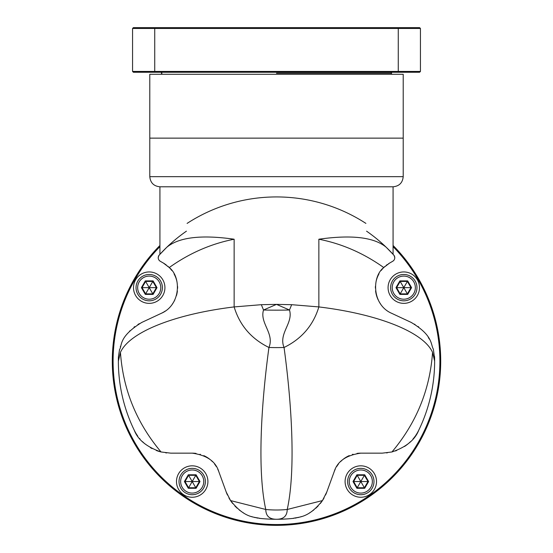 <?xml version="1.0" encoding="UTF-8"?>
<svg xmlns="http://www.w3.org/2000/svg" width="553" height="553" viewBox="0 0 553 553"><rect width="100%" height="100%" fill="white"/><g stroke="black" fill="none" stroke-linecap="round" stroke-linejoin="round"><path stroke-width="0.83" d="M187.101 223.398A164.213 164.213 0 0 1 365.899 223.398M160.474 253.703L159.928 254.29L159.928 186.79L393.072 186.79L393.072 254.29L392.512 253.689M137.78 436.165A40.549 40.549 0 0 1 134.324 430.358A158.13 158.13 0 0 1 118.37 361.137L120.45 352.365C129.492 332.146 174.513 314.159 234.14 306.922L261.327 304.689L276.5 304.378L291.673 304.689L318.86 306.922C378.487 314.159 423.508 332.146 432.55 352.365L434.63 361.137A158.13 158.13 0 0 1 418.676 430.358A40.549 40.549 0 0 1 415.607 435.612M335.249 469.186A28.383 28.383 0 0 0 334.136 471.833C337.289 461.402 346.178 455.181 360.805 453.156L382.22 453.156L391.939 451.974C406.026 447.149 414.937 439.946 418.676 430.358A158.13 158.13 0 0 0 434.61 358.489L434.527 356.485A40.549 40.549 0 0 1 434.61 358.489L433.358 349.164C430.573 344.581 433.324 335.581 411.204 322.427L391.794 313.371C372.155 305.035 371.547 276.956 383.754 267.541C363.57 253.184 341.941 243.742 318.86 239.221C351.819 234.555 374.284 237.251 386.27 247.322L390.045 251.083A158.13 158.13 0 0 0 386.678 247.709M390.114 251.152L392.056 253.198M391.628 252.735L391.006 252.085M389.423 250.447L388.337 249.348M387.681 248.698L387.197 248.214M156.236 450.453A40.549 40.549 0 0 0 161.061 451.974C146.898 447.08 137.987 439.87 134.324 430.358A158.13 158.13 0 0 1 118.39 358.489A40.549 40.549 0 0 1 118.473 356.491L118.37 361.137L118.473 356.485L119.531 349.62C122.296 345.839 118.197 336.929 141.796 322.427L161.206 313.371A28.383 28.383 0 0 0 165.236 311.076M294.044 518.279A40.549 40.549 0 0 1 292.917 518.417A158.13 158.13 0 0 1 260.083 518.417A40.549 40.549 0 0 1 258.956 518.279M324.086 497.894A40.549 40.549 0 0 1 322.44 500.583C308.256 518.438 299.014 516.723 292.917 518.41A158.13 158.13 0 0 1 260.083 518.417C253.986 516.723 244.744 518.438 230.56 500.583A40.549 40.549 0 0 1 228.914 497.894M158.994 260.117A4.058 4.058 0 0 0 160.252 261.251C157.985 259.696 157.66 257.622 159.271 255.016L166.73 247.322C178.778 237.244 201.251 234.541 234.14 239.221L234.14 306.922C239.712 325.33 251.318 338.851 268.945 347.478C260.567 408.867 257.587 472.621 265.772 509.479C265.875 516.004 269.456 519.267 276.5 519.267C283.544 519.267 287.118 516.004 287.228 509.479A91.231 75.706 180 0 1 265.772 509.479L230.56 500.583L226.191 491.956A40.549 40.549 0 0 0 227.449 495.018M160.951 253.191L162.893 251.152M166.412 247.626A158.13 158.13 0 0 0 162.948 251.09L166.73 247.322M166.743 247.309A158.13 158.13 0 0 1 186.43 231.168M366.57 231.168A158.13 158.13 0 0 1 386.257 247.309M386.27 247.322L393.729 255.016C395.34 257.622 395.015 259.696 392.748 261.251A4.058 4.058 0 0 0 394.006 260.117M120.319 346.814A40.549 40.549 0 0 1 120.436 346.441M129.554 331.233A40.549 40.549 0 0 1 130.024 330.742M133.971 327.217A40.549 40.549 0 0 1 134.732 326.636M137.877 324.521A40.549 40.549 0 0 1 139.37 323.657M393.964 255.299A4.058 4.058 0 0 1 394.648 256.73M394.738 257.18A4.058 4.058 0 0 1 394.697 258.541M158.303 258.541A4.058 4.058 0 0 1 158.262 257.173M158.352 256.73A4.058 4.058 0 0 1 159.029 255.306M172.329 304.115A28.383 28.383 0 0 0 174.789 299.961M176.462 295.585A28.383 28.383 0 0 0 177.389 291.051M177.589 288.313A28.383 28.383 0 0 0 177.568 286.413M176.995 281.857A28.383 28.383 0 0 0 175.972 278.194M175.785 277.682A28.383 28.383 0 0 0 174.057 273.922M171.845 270.521A28.383 28.383 0 0 0 167.746 266.159M166.239 264.942A28.383 28.383 0 0 0 165.333 264.293M164.773 263.912A28.383 28.383 0 0 0 163.405 263.069L169.246 267.541C189.375 253.205 211.011 243.762 234.14 239.221M166.605 452.942A40.549 40.549 0 0 1 165.713 452.838M152.082 448.587A40.549 40.549 0 0 1 150.457 447.695M145.259 444.114A40.549 40.549 0 0 1 142.439 441.605M139.964 438.964A40.549 40.549 0 0 1 139.501 438.411M196.039 453.419A28.383 28.383 0 0 0 192.195 453.156C206.877 455.216 215.767 461.444 218.864 471.833A28.383 28.383 0 0 0 217.758 469.207M216.327 466.594A28.383 28.383 0 0 0 214.578 464.085M212.47 461.672A28.383 28.383 0 0 0 211.301 460.545M209.995 459.432A28.383 28.383 0 0 0 203.801 455.637M200.393 454.366A28.383 28.383 0 0 0 200.013 454.255M257.802 518.113A40.549 40.549 0 0 1 256.627 517.905M255.438 517.656A40.549 40.549 0 0 1 254.193 517.352M252.88 516.993A40.549 40.549 0 0 1 251.497 516.557M243.569 512.935A40.549 40.549 0 0 1 243.202 512.714M241.253 511.449A40.549 40.549 0 0 1 240.755 511.103M240.016 510.564A40.549 40.549 0 0 1 239.214 509.949M237.106 508.166A40.549 40.549 0 0 1 236.532 507.633M235.924 507.06A40.549 40.549 0 0 1 234.935 506.057M232.737 503.548A40.549 40.549 0 0 1 230.56 500.583M291.673 304.689L289.475 310.012A91.231 14.876 180 0 1 263.525 310.012L276.5 304.378L289.475 310.012C293.519 323.104 278.27 333.473 284.055 347.478C292.433 408.867 295.413 472.621 287.228 509.479L322.44 500.583L326.809 491.956A40.549 40.549 0 0 1 325.551 495.018M322.44 500.583A40.549 40.549 0 0 1 320.263 503.548M318.065 506.057A40.549 40.549 0 0 1 317.076 507.06M316.468 507.633A40.549 40.549 0 0 1 315.894 508.166M313.786 509.949A40.549 40.549 0 0 1 312.984 510.564M312.245 511.103A40.549 40.549 0 0 1 311.747 511.449M309.798 512.714A40.549 40.549 0 0 1 309.431 512.935M301.503 516.557A40.549 40.549 0 0 1 300.12 516.993M298.807 517.352A40.549 40.549 0 0 1 297.562 517.656M296.373 517.905A40.549 40.549 0 0 1 295.198 518.113M360.805 453.156A28.383 28.383 0 0 0 357.01 453.412M353.042 454.234A28.383 28.383 0 0 0 352.406 454.428M349.254 455.61A28.383 28.383 0 0 0 343.033 459.405M342.812 459.584A28.383 28.383 0 0 0 340.558 461.651M338.443 464.057A28.383 28.383 0 0 0 336.687 466.573M415.192 436.206A40.549 40.549 0 0 1 412.967 439.041M410.485 441.681A40.549 40.549 0 0 1 404.499 446.485M396.75 450.46A40.549 40.549 0 0 1 395.374 450.965M387.321 452.831A40.549 40.549 0 0 1 386.602 452.921M414.529 324.169A40.549 40.549 0 0 1 415.006 324.452M418.13 326.54A40.549 40.549 0 0 1 418.669 326.941M428.34 337.503A40.549 40.549 0 0 1 429.252 339.024M381.204 270.458A28.383 28.383 0 0 1 383.754 267.541L389.595 263.069A28.383 28.383 0 0 0 388.517 263.726M387.363 264.5A28.383 28.383 0 0 0 386.167 265.399M384.957 266.415A28.383 28.383 0 0 0 383.768 267.534M379.019 273.797A28.383 28.383 0 0 0 376.054 281.629M375.446 286.184A28.383 28.383 0 0 0 375.411 288.148M375.584 290.85A28.383 28.383 0 0 0 378.141 299.809M378.923 301.33A28.383 28.383 0 0 0 380.609 304.032M389.595 263.069L392.748 261.251M391.794 313.371L411.204 322.427M326.809 491.956L334.136 471.833M318.86 239.221L318.86 306.922C313.288 325.33 301.682 338.851 284.055 347.478A91.231 35.959 180 0 1 268.945 347.478C274.73 333.48 259.475 323.083 263.525 310.012L261.327 304.689M120.45 352.365C123.029 389.623 136.563 422.824 161.061 451.974L170.78 453.156L192.195 453.156M218.864 471.833L226.191 491.956M169.246 267.541C181.681 277.357 180.589 305.159 161.206 313.371L141.796 322.427M160.252 261.251L163.405 263.069M159.928 245.484A164.213 164.213 0 0 0 276.5 525.35A164.213 164.213 0 0 0 393.072 245.484A164.213 164.213 0 0 1 276.5 525.35M149.794 176.656L403.206 176.656L403.206 138.139L276.5 138.139L403.206 138.139L403.206 74.275L149.794 74.275L149.794 138.139L276.5 138.139L149.794 138.139L149.794 176.656C150.395 182.815 153.775 186.188 159.928 186.79M149.213 271.938A15.712 15.712 0 0 1 164.925 287.65A15.712 15.712 0 0 1 149.213 303.362A15.712 15.712 0 0 1 133.501 287.65A15.712 15.712 0 0 1 149.213 271.938M192.195 465.826A15.712 15.712 0 0 1 207.907 481.539A15.712 15.712 0 0 1 192.195 497.251A15.712 15.712 0 0 1 176.483 481.539A15.712 15.712 0 0 1 192.195 465.826M360.805 465.826A15.712 15.712 0 0 1 376.517 481.539A15.712 15.712 0 0 1 360.805 497.251A15.712 15.712 0 0 1 345.093 481.539A15.712 15.712 0 0 1 360.805 465.826M403.787 271.938A15.712 15.712 0 0 1 419.499 287.65A15.712 15.712 0 0 1 403.787 303.362A15.712 15.712 0 0 1 388.075 287.65A15.712 15.712 0 0 1 403.787 271.938M136.038 287.65A13.175 13.175 0 0 0 149.213 300.825A13.175 13.175 0 0 0 162.388 287.65A13.175 13.175 0 0 0 149.213 274.475A13.175 13.175 0 0 0 136.038 287.65M137.656 287.65A11.558 11.558 0 0 1 149.213 276.092A11.558 11.558 0 0 1 160.771 287.65A11.558 11.558 0 0 1 149.213 299.208A11.558 11.558 0 0 1 137.656 287.65M157.011 287.65L153.112 280.896L145.315 280.896L141.416 287.65L145.315 294.403L153.112 294.403L157.011 287.65L156.402 287.65L152.808 281.429L145.619 281.429L142.024 287.65L145.619 293.871L152.808 293.871L156.402 287.65L149.573 287.65M153.112 294.403L149.393 287.961M145.315 294.403L149.034 287.961M141.416 287.65L148.854 287.65M145.315 280.896L149.034 287.339M153.112 280.896L149.393 287.339M179.02 481.539A13.175 13.175 0 0 0 192.195 494.714A13.175 13.175 0 0 0 205.377 481.539A13.175 13.175 0 0 0 192.195 468.356A13.175 13.175 0 0 0 179.02 481.539M180.644 481.539A11.558 11.558 0 0 1 192.195 469.981A11.558 11.558 0 0 1 203.753 481.539A11.558 11.558 0 0 1 192.195 493.089A11.558 11.558 0 0 1 180.644 481.539M199.992 481.539L196.094 474.785L188.296 474.785L184.398 481.539L188.296 488.285L196.094 488.285L199.992 481.539L199.384 481.539L195.79 475.31L188.601 475.31L185.013 481.539L188.601 487.76L195.79 487.76L199.384 481.539L192.555 481.539M196.094 488.285L192.375 481.85M188.296 488.285L192.015 481.85M184.398 481.539L191.836 481.539M188.296 474.785L192.015 481.228M196.094 474.785L192.375 481.228M347.623 481.539A13.175 13.175 0 0 0 360.805 494.714A13.175 13.175 0 0 0 373.98 481.539A13.175 13.175 0 0 0 360.805 468.356A13.175 13.175 0 0 0 347.623 481.539M349.247 481.539A11.558 11.558 0 0 1 360.805 469.981A11.558 11.558 0 0 1 372.356 481.539A11.558 11.558 0 0 1 360.805 493.089A11.558 11.558 0 0 1 349.247 481.539M368.602 481.539L364.704 474.785L356.906 474.785L353.008 481.539L356.906 488.285L364.704 488.285L368.602 481.539L367.987 481.539L364.399 475.31L357.21 475.31L353.616 481.539L357.21 487.76L364.399 487.76L367.987 481.539L361.164 481.539M364.704 488.285L360.985 481.85M356.906 488.285L360.625 481.85M353.008 481.539L360.445 481.539M356.906 474.785L360.625 481.228M364.704 474.785L360.985 481.228M390.612 287.65A13.175 13.175 0 0 0 403.787 300.825A13.175 13.175 0 0 0 416.962 287.65A13.175 13.175 0 0 0 403.787 274.475A13.175 13.175 0 0 0 390.612 287.65M392.229 287.65A11.558 11.558 0 0 1 403.787 276.092A11.558 11.558 0 0 1 415.344 287.65A11.558 11.558 0 0 1 403.787 299.208A11.558 11.558 0 0 1 392.229 287.65M411.584 287.65L407.685 280.896L399.888 280.896L395.989 287.65L399.888 294.403L407.685 294.403L411.584 287.65L410.976 287.65L407.381 281.429L400.192 281.429L396.598 287.65L400.192 293.871L407.381 293.871L410.976 287.65L404.146 287.65M407.685 294.403L403.966 287.961M399.888 294.403L403.607 287.961M395.989 287.65L403.427 287.65M399.888 280.896L403.607 287.339M407.685 280.896L403.966 287.339M276.5 73.266L391.04 73.266L276.5 73.266M397.973 27.65L419.623 27.65L420.439 28.459L398.271 28.459L397.973 27.65L155.027 27.65L154.729 28.459L398.271 28.459L398.271 71.441L420.439 71.441L420.439 28.459M132.561 71.441L133.377 72.249L155.027 72.249L154.729 71.441L132.561 71.441L132.561 28.459L133.377 27.65L155.027 27.65M132.561 28.459L154.729 28.459L154.729 71.441L398.271 71.441L397.973 72.249L419.623 72.249L420.439 71.441M155.027 72.249L397.973 72.249M159.928 246.638A163.398 163.398 0 0 0 161.303 477.025A163.398 163.398 0 0 0 391.697 477.025A163.398 163.398 0 0 0 393.072 246.638M391.939 451.974C416.437 422.824 429.971 389.623 432.55 352.365M403.206 176.656C402.605 182.815 399.225 186.188 393.072 186.79M392.056 72.249L391.04 73.266L392.056 74.275M160.944 72.249L161.96 73.266L160.944 74.275"/></g></svg>

